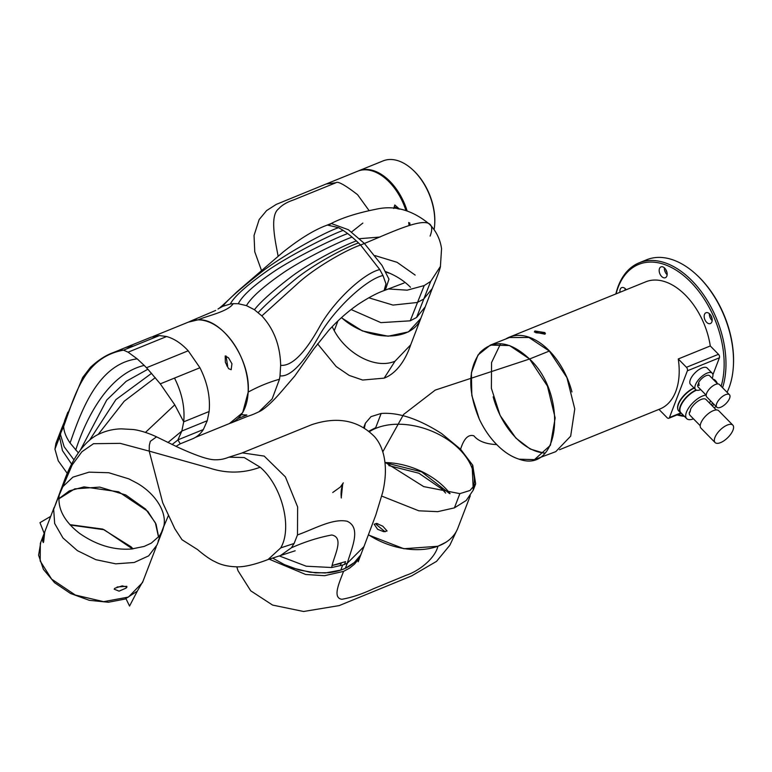 <?xml version="1.0" encoding="UTF-8"?>
<svg xmlns="http://www.w3.org/2000/svg" width="772" height="772" viewBox="0 0 772 772"><rect width="100%" height="100%" fill="white"/><g stroke="black" fill="none" stroke-linecap="round" stroke-linejoin="round"><path stroke-width="1.16" d="M545.032 453.029A61.577 38.214 67.9 0 1 493.173 396.808M505.602 339.082A61.577 38.214 67.9 0 1 507.214 338.155A61.577 38.214 67.9 0 1 509.375 337.152A61.577 38.214 67.9 0 1 571.956 391.944M559.546 449.709L660.05 408.938A61.577 38.214 -112.1 0 0 662.212 407.925A61.577 38.214 -112.1 0 0 678.26 358.961L710.288 345.962A61.577 38.214 -112.1 0 0 645.778 281.809L509.375 337.152M534.909 330.995L544.926 332.587L544.964 334.208L534.33 331.989L534.909 330.995M545.466 333.533L535.807 332.751M626.217 289.751A5.838 3.619 -112.1 0 0 621.721 287.618A5.838 3.619 -112.1 0 0 621.518 287.715A5.838 3.619 -112.1 0 0 619.984 292.279M710.578 323.468A5.838 3.619 -112.1 0 0 711.466 316.626A5.838 3.619 -112.1 0 0 705.984 312.747A5.838 3.619 -112.1 0 0 705.782 312.843A5.838 3.619 -112.1 0 0 704.894 319.685A5.838 3.619 -112.1 0 0 710.375 323.565A5.838 3.619 -112.1 0 0 710.578 323.468M665.57 277.611A5.838 3.619 -112.1 0 0 666.458 270.779A5.838 3.619 -112.1 0 0 660.977 266.9A5.838 3.619 -112.1 0 0 660.774 266.996A5.838 3.619 -112.1 0 0 659.886 273.828A5.838 3.619 -112.1 0 0 665.367 277.708A5.838 3.619 -112.1 0 0 665.57 277.611M683.635 415.529A80.375 49.881 67.9 0 1 677.864 414.583M616.066 293.862A80.375 49.881 67.9 0 1 635.887 265.703A80.375 49.881 67.9 0 1 701.507 295.029A80.375 49.881 67.9 0 1 721.125 386.261M722.573 387.737A81.678 50.691 -112.1 0 0 704.759 296.554A81.678 50.691 -112.1 0 0 639.168 262.808A81.678 50.691 -112.1 0 0 636.302 264.14A81.678 50.691 -112.1 0 0 615.863 293.949M677.034 414.921A81.678 50.691 -112.1 0 0 684.436 416.349M717.41 383.674A5.838 3.619 -112.1 0 0 713 379.177M678.26 358.961L686.443 367.298A2.596 1.612 67.9 0 1 687.379 370.801L669.449 417.527A2.596 1.612 67.9 0 1 668.87 418.221A2.596 1.612 67.9 0 1 668.784 418.27A2.596 1.612 67.9 0 1 667.104 417.691L658.941 409.382M700.725 389.628A11.667 5.057 -44.5 0 1 695.572 389.551A11.667 5.057 -44.5 0 1 697.357 381.291A11.667 5.057 -44.5 0 1 707.065 373.137A11.667 5.057 -44.5 0 1 712.228 373.204A11.667 5.057 -44.5 0 1 712.199 378.367M695.572 389.551L690.496 384.388A11.667 5.057 -44.5 0 1 692.281 376.118A11.667 5.057 -44.5 0 1 701.989 367.964A11.667 5.057 -44.5 0 1 707.152 368.041L712.228 373.204M677.758 406.892A16.067 6.967 -44.5 0 1 677.777 406.738A16.067 6.967 -44.5 0 1 694.124 388.084M677.748 408.909A16.067 6.967 -44.5 0 1 693.98 387.94M681.618 413.483A16.337 7.083 -44.5 0 1 680.518 412.75L678.684 410.887A16.337 7.083 -44.5 0 1 677.739 407.037A16.337 7.083 -44.5 0 1 694.192 388.142M717.651 383.916L709.632 375.752A8.038 3.484 135.5 0 0 706.081 375.703A8.038 3.484 135.5 0 0 698.631 382.526L698.949 385.44L697.734 384.881A8.038 3.484 135.5 0 0 698.158 387.013L706.177 395.177M680.518 412.75A16.337 7.083 -44.5 0 1 682.844 401.43A16.337 7.083 -44.5 0 1 696.122 389.966M697.734 384.881L699.278 385.305M693.478 418.849A16.067 6.967 -44.5 0 1 686.675 418.627L680.885 412.74A16.067 6.967 -44.5 0 1 683.307 401.401A16.067 6.967 -44.5 0 1 696.614 390.169M716.792 407.191L706.727 396.943A8.878 3.85 -44.5 0 1 708.078 390.651A8.878 3.85 -44.5 0 1 715.47 384.446A8.878 3.85 -44.5 0 1 719.398 384.495L729.463 394.753A8.878 3.85 -44.5 0 1 728.102 401.044A8.878 3.85 -44.5 0 1 720.72 407.249A8.878 3.85 -44.5 0 1 716.792 407.191A8.878 3.85 -44.5 0 1 718.153 400.9A8.878 3.85 -44.5 0 1 725.535 394.695A8.878 3.85 -44.5 0 1 729.463 394.753M686.675 418.627A16.067 6.967 -44.5 0 1 689.135 407.249A16.067 6.967 -44.5 0 1 702.491 396.026A16.067 6.967 -44.5 0 1 706.1 395.1M716.281 409.951L706.062 399.539A11.252 4.883 135.5 0 0 701.082 399.471A11.252 4.883 135.5 0 0 690.535 409.257L690.091 412.084L689.435 412.113A11.252 4.883 135.5 0 0 690.004 415.307L700.223 425.719M715.075 442.539L700.986 428.18A12.429 5.394 -44.5 0 1 702.887 419.37A12.429 5.394 -44.5 0 1 713.231 410.685A12.429 5.394 -44.5 0 1 718.732 410.762L732.821 425.121A12.429 5.394 -44.5 0 1 730.92 433.932A12.429 5.394 -44.5 0 1 720.575 442.617A12.429 5.394 -44.5 0 1 715.075 442.539A12.429 5.394 -44.5 0 1 716.985 433.729A12.429 5.394 -44.5 0 1 727.321 425.044A12.429 5.394 -44.5 0 1 732.821 425.121M712.691 403.013A80.375 49.881 67.9 0 1 711.205 404.779M712.913 374.729L719.408 357.803A2.596 1.612 -112.1 0 0 718.471 354.3L710.288 345.962M625.117 288.535A5.838 3.619 -112.1 0 0 625.166 290.175M709.381 313.673A5.838 3.619 -112.1 0 0 712.17 320.544M664.374 267.816A5.838 3.619 -112.1 0 0 667.153 274.687M712.363 405.956A81.678 50.691 -112.1 0 0 713.878 404.229M715.133 380.249A5.838 3.619 -112.1 0 0 715.133 381.349M710.964 315.632A3.561 2.21 -112.1 0 0 711.938 318.035M665.956 269.775A3.561 2.21 -112.1 0 0 666.931 272.178M714.206 407.828A81.678 50.691 -112.1 0 0 716.059 406.458M727.07 392.311A81.678 50.691 -112.1 0 0 733.342 366.613A81.678 50.691 -112.1 0 0 695.813 274.099A81.678 50.691 -112.1 0 0 646.704 259.749L639.168 262.808M716.715 382.198A3.561 2.21 -112.1 0 0 716.985 383.24M733.342 366.613L733.4 365.745A80.375 49.881 -112.1 0 0 696.46 274.687L695.813 274.099M698.814 382.68A7.585 3.291 135.5 0 0 698.612 383.086L698.216 384.128A7.585 3.291 135.5 0 0 698.071 384.736M699.065 383.78L698.216 384.128L698.853 384.504M710.404 400.687A16.067 6.967 -44.5 0 1 709.603 403.148M690.66 409.739A10.615 4.603 135.5 0 0 689.907 411.92M387.1 530.991L383.723 531.676L377.624 529.303L374.179 524.236L376.582 523.416L382.787 526.186L387.1 530.991M368.505 534.755A61.577 40.231 21 0 0 457.844 528.154L470.264 495.778M450.086 493.636A61.577 40.231 21 0 0 445.097 487.933A61.577 40.231 21 0 0 385.296 462.544M473.226 487.827A61.577 40.231 21 0 0 459.794 449.632A61.577 40.231 21 0 0 369.518 431.606M377.798 523.696L376.35 524.555L385.112 531.773M382.748 451.89L403.611 414.429L435.215 390.101L529.563 359.019C510.302 341.108 493.781 338.947 479.981 352.543C467.957 369.151 467.726 391.327 479.277 419.071C483.947 428.991 489.766 437.492 496.714 444.585C485.849 444.093 478.235 441.159 473.873 435.794C468.324 434.125 463.895 438.602 460.594 449.227L441.719 433.652C418.694 418.887 398.506 412.161 381.156 413.464L371.014 416.629L365.368 423.239L364.442 427.871M381.156 413.464L375.694 427.698L368.968 431.143M384.996 462.264L423.683 486.601L459.871 493.646L470.013 490.481L475.658 483.861L472.744 465.265L460.594 449.227M529.573 358.999L547.435 386.068L555.164 417.97L550.417 445.299L534.465 459.63L555.772 451.649L570.662 436.18L574.773 408.938L566.918 377.585L549.326 351.057L529.573 358.999L509.549 345.538L490.317 345.113L477.984 355.033L471.393 372.789L471.817 395.438L479.277 419.071C483.996 429.039 489.815 437.531 496.724 444.566C503.923 451.919 511.411 456.792 519.199 459.205C560.52 474.249 567.883 394.299 529.563 359.019M496.724 444.566C503.971 451.929 511.46 456.802 519.199 459.205L534.465 459.63M381.744 496.097L418.81 510.803L437.763 511.653L454.399 507.879L459.871 493.646M472.744 465.265L472.194 466.703L473.255 490.123L466.201 500.497L454.399 507.879M500.594 343.704L491.552 362.57L491.388 388.316L500.131 415.461L515.918 438.11L530.181 449.005L544.694 453.376M549.326 351.057L528.955 337.499L509.472 337.518L490.317 345.113M342.855 484.025A61.577 40.231 21 0 0 341.359 497.969M385.643 462.853L421.58 471.846L449.584 493.588M445.975 542.214L437.917 546.267C434.655 559.372 417.72 571.598 406.168 575.275L373.407 588.766C362.02 594.083 351.501 597.586 341.842 599.284C332.124 597.789 339.419 582.493 343.559 571.376L324.558 575.7L305.654 574.474L269.196 559.189M361.026 554.267L358.372 559.439L354.502 564.139L349.533 568.144L343.559 571.376M437.917 546.267L403.891 548.738L368.418 534.967M341.224 497.872L342.662 484.536M361.827 552.144L358.198 561.755M357.484 559.304L354.338 562.527C347.921 568.105 339.381 571.492 328.708 572.699L315.584 572.872L299.053 569.987L284.337 564.593L272.641 558.079L284.337 564.593L292.424 567.903L310.055 572.264L325.234 572.978L340.78 570.093L345.345 568.308L354.338 562.527L359.955 555.859M340.259 565.722L341.185 563.328L332.288 565.471L345.567 561.62L344.457 564.506L345.567 561.62M44.728 532.004L43.628 541.944C42.006 542.205 42.373 538.885 44.728 532.004L44.95 531.493M43.628 541.944L43.251 542.581M158.53 537.09L155.355 522.75L145.647 509.124L125.797 494.987L99.723 487.093L74.739 488.869L58.846 498.837M133.016 548.863L131.153 546.875L102.782 529.1L69.934 524.651M54.108 507.493L40.327 543.401L40.192 561.041L51.647 579.135L75.318 595.038L103.651 601.658L128.432 597.074L142.482 582.609L156.262 546.701M114.159 589.171L114.874 588.235L122.208 585.871L126.955 587.048L126.087 588.11L119.062 591.149L114.159 589.171M228.174 457.42L242.389 452.884L264.198 456.088L285.418 476.913L297.625 506.924L297.481 534.919C314.706 528.849 332.645 518.224 347.159 521.254C361.614 527.787 351.598 548.11 347.284 563.251L363.979 546.566L375.819 514.982L382.651 492.459C388.895 466.346 383.771 446.67 374.352 436.489C358.073 420.161 337.2 416.224 311.734 424.677L240.767 453.473M228.898 457.178L244.193 457.545L260.183 467.224C281.983 485.858 292.656 527.787 280.718 547.898L268.058 559.526C255.435 564.361 245.409 566.802 237.969 566.851C228.666 566.725 221.033 565.007 215.079 561.717C208.392 558.889 198.636 550.523 197.603 549.606L182.009 539.734L174.858 528.82L162.728 502.794L149.199 451.118L209.772 468.122C226.707 473.67 243.518 473.371 260.183 467.224M280.718 547.898L294.113 543.459L297.481 534.919M294.113 543.459L291.372 547.821C304.805 541.809 318.257 537.534 331.719 534.996C344.997 537.601 333.388 556.795 331.671 567.526L342.662 565.056L347.284 563.251L345.345 568.308M280.477 555.56L291.372 547.821M279.3 555.937L306.233 566.204L331.671 567.526M62.049 487.402L72.886 477.164L89.031 472.155L108.746 472.725L128.837 478.872L137.069 483.166C154.863 493.376 166.849 511.344 163.905 525.877L162.728 530.074L159.486 535.903L151.244 543.16L144.161 546.431L131.578 548.998C113.87 550.349 96.558 545.157 79.641 533.433C64.24 521.457 57.446 508.651 59.241 495.016L72.201 464.908L81.919 451.736L93.499 443.707L120.171 443.35L149.199 451.118L162.728 502.794L174.858 528.82L182.009 539.734M60.438 490.76L59.347 494.437L72.201 464.908L81.919 451.736L93.499 443.707L120.171 443.35L149.199 451.118L149.324 445.338L150.328 441.323L156.552 436.846L178.67 447.625C198.722 456.706 208.295 459.369 213.825 459.736L214.037 459.745C219.19 459.987 223.909 459.215 228.213 457.41M168.315 515.783L163.789 526.456L168.315 515.783M158.617 536.994L156.04 524.12L147.828 511.382L118.714 491.832L83.994 486.881L69.364 490.867L58.846 498.712M156.552 436.846C146.236 432.011 137.271 429.917 133.064 429.512L121.339 428.865C113.735 429.01 106.526 430.651 99.704 433.777C84.92 439.857 72.298 459.012 64.587 479.972L53.664 509.288L54.667 523.503L62.966 537.968L77.364 550.629L95.825 559.681L115.713 563.83L134.203 562.489L148.668 555.859L157.054 544.878L162.728 530.074M117.122 586.99L126.801 586.295M388.808 465.584L418.887 473.226L442.202 489.265L445.637 493.067M195.461 437.348L231.195 422.834A54.706 33.968 -112.1 0 0 248.063 384.852A54.706 33.968 -112.1 0 0 225.443 333.475A54.706 33.968 -112.1 0 0 190.008 321.461L152.924 336.524M225.202 355.96L228.531 357.851L231.938 363.737L231.175 369.74L228.58 368.649L225.356 362.3L225.202 355.96M226.794 365.909L227.615 365.86L226.071 355.988M125.971 598.696L129.551 606.059L137.32 591.13L125.074 599.053L108.331 602.256L89.311 600.317L70.551 593.485L54.542 582.677L43.396 569.331L38.6 555.213L40.791 542.195M50.711 516.352L39.97 522.663L44.187 533.346M70.262 525.018L104.124 529.737L132.514 548.911M143.013 581.219L137.32 591.13M67.261 473.371L58.257 460.836L54.937 449.159L55.893 443.446L61.065 429.975M71.593 464.068L62.455 450.616L59.598 437.01L61.403 429.087L60.496 434.665L64.153 446.737L73.919 459.794M78.329 452.826L70.078 443.003C82.044 408.291 99.028 363.699 137.204 358.864L128.084 352.186L123.52 350.141L134.019 345.885L125.768 347.468L151.196 337.142L159.447 335.55L166.617 336.534C174.144 338.638 181.343 343.386 188.204 350.787L199.938 367.752C207.398 382.565 210.457 397.146 209.135 411.505L207.263 420.711L203.354 429.531A54.966 34.122 -112.1 0 1 192.498 438.834L180.233 443.813L177.927 439.866L181.835 431.046L183.707 421.83L174.771 404.846L160.286 383.858L147.877 369.228L126.154 381.349L106.758 400.012L80.491 449.873M203.354 429.531L177.927 439.866M410.492 287.271A48.617 31.758 21 0 0 385.633 271.619M385.585 289.326L388.963 279.146L382.043 265.452L364.413 243.47L360.592 245.023L379.795 269.592L382.989 275.517L385.99 283.884L384.08 290.59L385.99 283.884L382.989 275.517C366.7 279.059 334.623 308.472 319.299 335.617C303.406 363.593 290.311 377.016 280.004 375.877L279.474 379.255L272.14 398.95L258.9 411.804L272.14 398.95L279.474 379.255C269.148 382.111 258.716 386.376 248.208 392.07L242.659 412.663L229.438 423.538M280.004 375.877L280.661 365.349C280.188 345.557 273.925 329.075 261.843 315.902L254.432 309.726L246.461 305.625L238.326 303.734L233.25 303.657C227.759 311.84 207.446 315.661 198.24 319.791C222.249 318.257 250.746 359.376 248.208 392.07M198.24 319.791L188.291 322.156M430.12 236.087C440.31 208.787 399.674 228.85 364.413 243.47L348.326 229.709L331.207 223.494L329.673 224.691M338.609 227.663L327.376 225.048L338.609 227.663L343.193 230.384C329.297 235.306 292.849 253.853 270.132 268.859C247.397 284.704 234.138 296.419 230.345 304.004L222.819 306.31C227.036 300.318 240.681 288.313 263.754 270.287C286.721 253.312 324.172 232.488 338.609 227.663M388.113 288.94L407.182 290.175L424.214 285.563L430.708 281.384L440.503 266.292M362.84 223.079L351.54 232.034M368.755 297.78L392.996 305.085L417.247 302.489L423.606 299.15L432.272 288.516L425.237 306.841M380.046 237.043L359.472 238.693M341.533 317.591A48.617 31.758 21 0 0 387.274 336.003A48.617 31.758 21 0 0 420.566 319.039L425.247 306.851L416.571 317.485L430.708 281.384M393.71 208.459L394.801 204.976L399.616 209.212M409.054 225.443A48.617 30.176 -112.1 0 0 408.697 222.5M405.975 210.66A48.617 30.176 -112.1 0 0 389.136 181.893A48.617 30.176 -112.1 0 0 357.668 171.21L326.112 184.016L335.945 182.742C337.731 180.957 344.939 184.942 357.581 194.698L368.871 210.293M398.265 209L394.791 206.935L393.749 208.459M410.675 344.862L395.013 361.209C375.337 369.692 346.551 353.663 334.228 330.657L332.153 326.72M341.388 317.726L362.338 330.927L388.123 336.216L408.456 331.883L420.798 318.44M385.788 271.908L388.789 273.095M412.335 169.425L412.991 170.023A47.324 29.365 67.9 0 1 415.162 172.117A47.324 29.365 67.9 0 1 434.732 223.619L434.684 224.498A48.617 30.176 -112.1 0 0 414.574 171.577A48.617 30.176 -112.1 0 0 412.335 169.425A48.617 30.176 -112.1 0 0 383.105 160.894L358.613 170.824A48.617 30.176 67.9 0 1 390.082 181.516A48.617 30.176 67.9 0 1 407.143 211.007M409.749 222.905A48.617 30.176 67.9 0 1 410 225.125M434.086 229.718A48.617 30.176 -112.1 0 0 434.684 224.498M669.449 417.527L680.73 412.952M686.443 367.298L718.471 354.3M719.408 357.803L687.379 370.801M342.662 565.056L340.78 570.093M163.905 525.877L158.125 541.211M53.664 509.288L59.241 495.016M54.937 449.159L60.496 434.665M70.078 443.003C65.977 437 63.835 431.471 63.661 426.424L60.505 433.565M178.023 439.915L172.06 444.518M120.094 349.851L113.426 352.524L120.094 349.851L123.52 350.141C83.897 357.513 75.116 395.129 63.661 426.424L64.607 420.74M75.704 450.066C87.265 414.506 110.029 373.474 144.21 365.417L137.204 358.864M144.21 365.417L147.877 369.228M89.446 440.387L115.916 399.606L151.592 373.32M98.083 434.578L124.215 401.228L155.288 377.643M145.464 432.397L174.771 404.846M167.958 442.52L181.835 431.046L207.263 420.711M61.403 429.087L82.662 377.527L90.517 367.279C98.334 360.061 105.967 355.139 113.426 352.524L113.185 352.63M67.868 412.171L64.53 420.952M119.409 350.054L125.768 347.468M128.084 352.186L166.617 336.534M146.477 367.742L188.204 350.787M160.286 383.858L199.938 367.752M209.135 411.505L183.707 421.83C185.039 407.471 181.97 392.89 174.511 378.077M134.019 345.885L159.447 335.55M375.067 255.609L397.049 262.297L415.162 275.083M238.008 418.52L246.876 415.027L241.327 414.709M379.795 269.592C363.979 273.018 333.687 301.099 319.454 326.99C304.689 353.499 291.758 366.275 280.661 365.349M218.408 308.732L222.819 306.31M233.25 303.657L230.345 304.004M238.326 303.734C242.398 295.329 255.378 283.864 277.254 269.351C299.14 255.455 334.122 238.5 347.68 233.559L343.193 230.384M246.461 305.625C251.373 297.143 264.13 285.862 284.752 271.773C305.365 258.118 338.667 241.964 352.071 237.091L347.68 233.559M254.432 309.726C260.511 301.813 273.105 290.59 292.231 276.048C311.309 261.843 342.951 245.65 356.375 240.922L352.071 237.091M258.234 312.573C264.96 305.152 277.495 293.92 295.83 278.856C314.117 264.092 344.997 247.571 358.498 242.939L356.375 240.922M261.843 315.902L299.285 282.089C316.781 266.601 346.985 249.549 360.592 245.023L358.498 242.939M424.214 285.563L410.212 320.824L380.905 322.638L351.115 309.533M425.42 306.359L425.247 306.851M416.571 317.485L410.212 320.824M278.132 256.217L278.084 255.966C275.353 241.289 269.457 215.735 278.605 208.836C281.886 205.149 286.904 202.167 293.659 199.9L335.945 182.742M395.013 361.209L384.166 378.135L362.657 380.046L349.195 375.414L336.187 366.536L317.572 343.829M334.228 330.657L337.962 320.92M668.784 418.27L681.155 413.252M365.368 423.239L363.757 427.447M475.658 483.861L473.255 490.123M236.811 566.87L238.017 570.749L250.736 590.831L272.564 605.065L303.57 611.492L339.178 605.605L411.601 575.912L436.537 561.369L449.854 545.215L456.377 531.319M332.732 492.507L340.375 487.026L343.308 482.857M363.979 546.566L362.039 551.613M280.564 555.531L267.131 559.845M281.259 555.3L295.174 550.774M175.968 446.37L180.262 443.794M404.036 283.025L384.08 290.59C377.103 293.032 368.476 297.616 358.208 304.332C347.641 311.676 337.789 320.39 328.64 330.484L313.741 349.031L294.721 376.08L280.024 393.16C270.538 403.93 263.3 409.874 259.006 411.746M231.06 422.979L246.49 416.793C251.228 414.94 250.775 415.664 259.102 411.688M218.003 309.003C219.547 308.337 224.42 303.85 236.917 291.855L282.803 252.309C299.7 238.751 314.561 229.67 327.376 225.048L331.207 223.494C342.556 217.559 358.401 212.618 378.724 208.691C396.229 205.516 413.145 210.679 429.464 224.189C436.122 230.944 440.156 239.108 441.565 248.68L440.397 266.687M215.649 310.45L189.999 321.374M440.474 266.398C439.77 270.982 433.382 285.572 432.214 288.68M261.602 270.789L254.76 251.797L254.036 235.499L259.16 219.547L266.62 210.573L276.26 204.397L326.112 184.016M410.656 344.91C407.211 355.332 398.97 372.49 384.166 378.135M420.499 319.251L410.656 344.92"/></g></svg>
